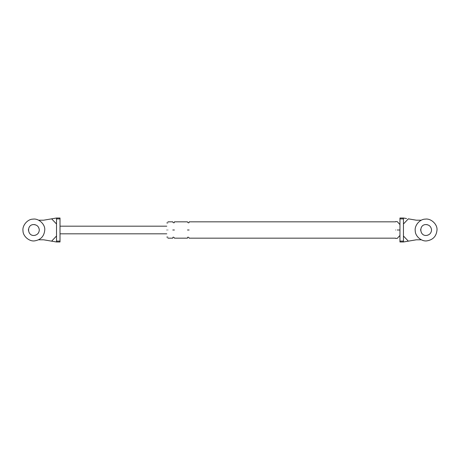 <?xml version="1.0" encoding="UTF-8"?>
<svg xmlns="http://www.w3.org/2000/svg" width="460" height="460" viewBox="0 0 460 460"><rect width="100%" height="100%" fill="white"/><g stroke="black" fill="none" stroke-linecap="round" stroke-linejoin="round"><path stroke-width="0.69" d="M56.522 241.103L60.013 241.103L60.013 241.983L56.522 241.983L51.623 241.155L56.522 241.983L56.522 218.017L56.522 224.008L51.623 218.845L43.665 220.196L38.611 220.196M56.522 218.017L51.623 218.845L56.522 218.017L60.013 218.017L60.013 218.897L56.522 218.897M60.013 241.103L60.013 218.897M38.611 239.804L43.665 239.804L51.623 241.155L56.522 235.992M395.594 230C395.594 240.816 395.594 240.816 395.594 230C395.594 219.184 395.594 219.184 395.594 230M403.443 218.897L399.953 218.897L399.953 218.017L403.443 218.017L403.443 241.983L403.443 235.992L408.342 241.155L416.3 239.804L421.354 239.804M399.953 218.897L399.953 241.103L403.443 241.103M408.342 241.155L403.443 241.983L399.953 241.983L399.953 241.103M403.443 218.017L406.548 218.54M421.354 220.196L416.3 220.196L408.342 218.845L403.443 224.008M166.79 230C166.79 220.869 166.79 220.869 166.79 230C166.79 239.131 166.79 239.131 166.79 230M167.877 230C167.877 219.46 167.877 219.46 167.877 230C167.877 240.54 167.877 240.54 167.877 230M187.49 230C187.49 240.54 187.49 240.54 187.49 230C187.49 219.46 187.49 219.46 187.49 230L189.123 230C189.123 219.46 189.123 219.46 189.123 230C189.123 240.54 189.123 240.54 189.123 230M172.782 230C172.782 240.54 172.782 240.54 172.782 230C172.782 219.46 172.782 219.46 172.782 230L174.415 230C174.415 219.46 174.415 219.46 174.415 230C174.415 240.54 174.415 240.54 174.415 230M397.233 230C397.233 240.816 397.233 240.816 397.233 230C397.233 219.184 397.233 219.184 397.233 230L399.953 230M44.758 230C44.183 236.187 40.836 239.809 34.718 240.862C29.383 241.77 22.937 236.267 23 230.857C22.091 225.521 27.594 219.075 33.005 219.138C38.6 218.115 45.339 224.348 44.758 230C44.183 236.187 40.836 239.809 34.718 240.862M35.799 235.094L34.287 235.434C27.312 236.279 26.41 224.825 33.436 224.566L35.121 224.698M39.307 230C39.025 233.093 37.352 234.905 34.287 235.434C27.312 236.279 26.41 224.825 33.436 224.566C36.938 224.71 38.893 226.521 39.307 230M34.506 224.589L33.166 224.595M28.451 229.356L28.428 230.351M437 230C436.431 236.187 433.078 239.809 426.96 240.862C421.624 241.77 415.179 236.267 415.242 230.857C414.334 225.521 419.836 219.075 425.247 219.138C430.842 218.115 437.581 224.348 437 230C436.431 236.187 433.078 239.809 426.96 240.862M428.041 235.094L426.529 235.434C419.554 236.279 418.652 224.825 425.678 224.566L427.363 224.698M431.555 230C431.267 233.093 429.594 234.905 426.529 235.434C419.554 236.279 418.652 224.825 425.678 224.566C429.18 224.71 431.135 226.521 431.555 230M426.748 224.589L425.408 224.595M420.693 229.356L420.67 230.351M166.79 233.812L60.013 233.812M60.013 226.188L166.79 226.188M399.953 235.445L397.233 238.389L395.594 238.389M395.594 221.611L397.233 221.611L399.953 224.555M174.415 222.099C174.288 223.1 173.748 223.1 172.782 222.099M172.782 237.9C172.908 236.894 173.454 236.894 174.415 237.9M167.877 222.916L166.79 222.916M166.79 237.084L167.877 237.084M189.123 221.829L395.594 221.829M395.594 238.171L189.123 238.171M174.415 221.829L187.49 221.829M187.49 238.171L174.415 238.171M167.877 221.829L172.782 221.829M172.782 238.171L167.877 238.171M189.123 222.099C188.997 223.1 188.456 223.1 187.49 222.099M187.49 237.9C187.617 236.894 188.163 236.894 189.123 237.9"/></g></svg>
